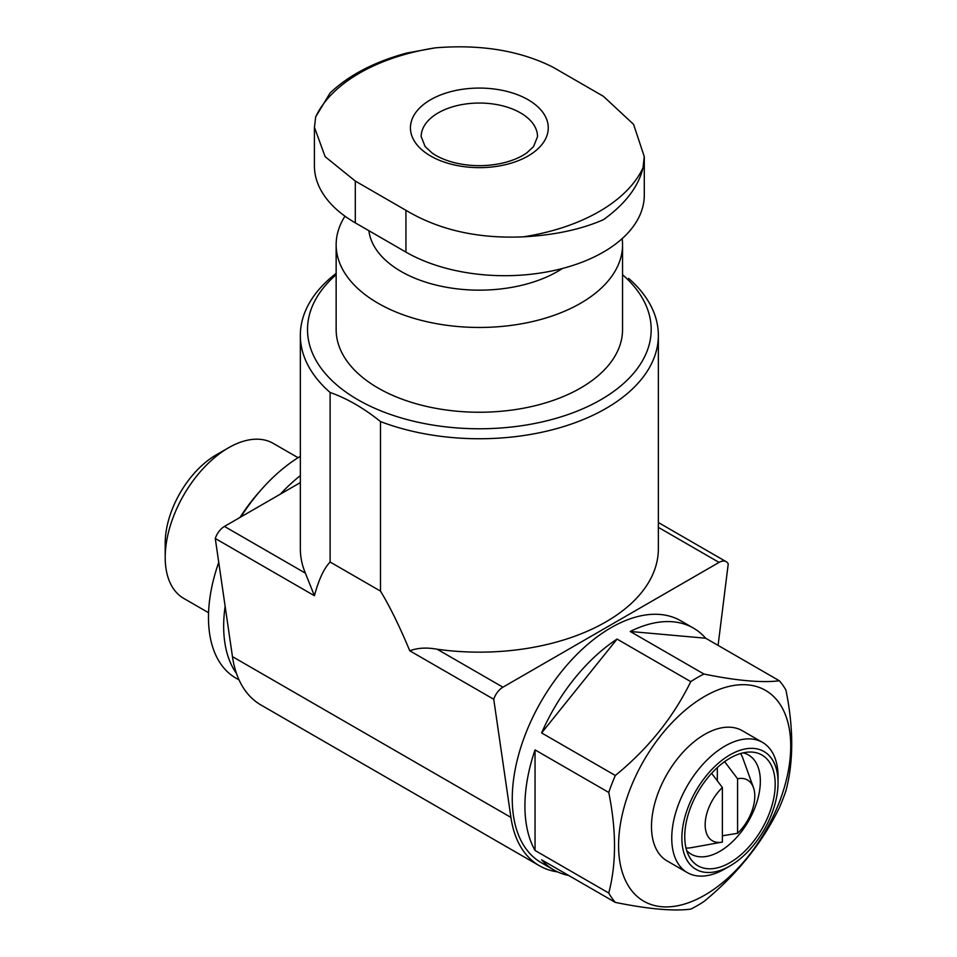 <?xml version="1.0" encoding="UTF-8"?>
<svg xmlns="http://www.w3.org/2000/svg" width="957" height="957" viewBox="0 0 957 957"><rect width="100%" height="100%" fill="white"/><g stroke="black" fill="none" stroke-linecap="round" stroke-linejoin="round"><path stroke-width="1.44" d="M603.4 96.31L633.57 124.35L644.252 156.577L643.02 167.81A169.509 97.865 180 0 1 523.455 236.834C478.153 238.855 438.976 230.015 405.935 210.313L355.31 181.076L325.141 156.685L314.446 127.353L315.678 116.874A169.509 97.865 180 0 1 435.244 47.85C480.546 44.142 519.723 50.554 552.763 67.074L603.4 96.31M528.085 99.731A68.916 39.787 180 0 1 497.185 166.291A68.916 39.787 180 0 1 412.778 117.567A68.916 39.787 180 0 1 528.085 99.731M523.455 236.834C554.486 235.135 581.138 229.429 603.4 219.715C625.28 203.973 638.486 186.663 643.02 167.81M435.244 47.85L406.546 53.09C374.378 61.858 348.898 75.148 330.105 92.961L315.678 116.874M314.41 127.353L314.41 165.86A139.626 80.615 0 0 0 355.31 222.861L405.935 252.098A139.626 80.615 0 0 0 558.098 269.563A139.626 80.615 0 0 0 644.288 195.096L644.288 156.577M737.572 778.759A35.086 20.253 -60 0 1 753.434 787.551A35.086 20.253 -60 0 1 737.572 833.308L737.572 778.759L724.616 761.652M697.354 905.585A139.626 80.615 -60 0 1 690.763 909.126C673.465 911.339 648.32 909.102 615.327 902.391A139.626 80.615 -60 0 1 608.748 893.025C616.44 863.956 616.44 830.437 608.748 792.444A139.626 80.615 -60 0 1 615.327 775.481C648.021 748.829 673.166 717.547 690.763 681.635A139.626 80.615 -60 0 1 703.933 674.027C736.627 680.714 761.772 682.951 779.369 680.774A139.626 80.615 -60 0 1 785.948 690.141C793.64 728.086 793.64 761.616 785.948 790.721A139.626 80.615 -60 0 1 779.369 807.684C762.071 843.225 736.926 874.507 703.933 901.53A139.626 80.615 -60 0 1 697.354 905.585M704.651 895.19A121.718 70.28 -60 0 1 630.113 789.142A121.718 70.28 -60 0 1 779.201 703.072A121.718 70.28 -60 0 1 704.651 895.19M779.369 680.774L705.668 638.223A139.626 80.615 120 0 0 693.454 628.115L680.798 620.806A139.626 80.615 120 0 0 610.985 627.72A139.626 80.615 120 0 0 519.771 750.755A139.626 80.615 120 0 0 541.183 862.64L553.84 869.949A139.626 80.615 120 0 0 568.697 875.464M615.327 902.391L541.626 859.841A139.626 80.615 120 0 0 553.84 869.949M608.748 893.025L535.047 850.474A139.626 80.615 120 0 1 535.047 749.893L535.047 850.474M608.748 792.444L535.047 749.893M615.327 775.481L541.626 732.93A139.626 80.615 120 0 1 617.062 639.085L541.626 732.93M690.763 681.635L617.062 639.085M703.933 674.027L630.232 631.476A139.626 80.615 120 0 1 693.454 628.115M718.085 645.389L728.241 563.876A14.319 8.266 120 0 0 726.219 561.699A14.319 8.266 120 0 0 719.054 562.405L502.927 687.186A14.319 8.266 120 0 0 493.74 699.268L409.775 650.796C417.611 647.841 426.738 647.315 437.182 649.241A179.007 103.344 180 0 0 658.356 548.792L658.356 335.405A179.007 103.344 180 0 1 564.044 426.451A179.007 103.344 180 0 1 380.491 421.558L380.491 591.103L330.117 562.022C323.98 568.362 318.753 579.607 314.422 595.733L215.277 538.492A14.319 8.266 120 0 1 224.452 526.422L300.342 482.603M380.491 421.558C363.696 408.065 346.901 398.375 330.117 392.478A179.007 103.344 180 0 1 300.342 335.405L300.342 548.792A179.007 103.344 180 0 0 305.379 573.135L314.422 595.733M539.389 865.738A143.203 82.685 120 0 1 510.918 817.398L232.455 656.634A143.203 82.685 120 0 0 260.926 704.974L539.389 865.738A143.203 82.685 120 0 0 557.608 871.899M232.455 656.634L215.277 538.492M510.918 817.398L493.74 699.268M330.117 392.478L330.117 562.022M300.342 335.405A179.007 103.344 180 0 1 336.146 273.391M409.775 650.796C399.536 626.249 389.774 606.355 380.491 591.103M628.582 278.331A179.007 103.344 180 0 1 658.356 335.405M622.552 274.719A171.841 99.217 180 0 1 592.515 404.225A171.841 99.217 180 0 1 366.196 404.225A171.841 99.217 180 0 1 336.146 274.719M722.379 842.076A35.086 20.253 -60 0 1 721.901 842.16A35.086 20.253 -60 0 1 705.165 824.444A35.086 20.253 -60 0 1 722.379 787.527L722.379 842.076M721.901 842.16L691.468 847.639A57.276 33.076 -60 0 1 686.013 848.081M740.61 753.518A57.276 33.076 -60 0 1 742.955 758.47L753.434 787.551M722.379 787.527L711.601 773.292M737.572 833.308L722.379 835.796M743.122 752.86A57.276 33.076 -60 0 1 748.482 754.965A57.276 33.076 -60 0 1 757.262 800.865A57.276 33.076 -60 0 1 719.843 851.335A57.276 33.076 -60 0 1 691.205 854.182A57.276 33.076 -60 0 1 686.695 850.594M729.976 862.64A63.963 36.928 -60 0 1 689.231 856.623A63.963 36.928 -60 0 1 697.988 791.953A63.963 36.928 -60 0 1 749.618 752.035A63.963 36.928 -60 0 1 774.057 796.595A63.963 36.928 -60 0 1 729.976 862.64M724.904 868.884L729.976 865.953A68.019 39.273 -60 0 1 681.874 838.188A68.019 39.273 -60 0 1 729.976 754.882A68.019 39.273 -60 0 1 778.065 782.647A68.019 39.273 -60 0 1 729.976 865.953L724.904 868.884A75.184 43.412 -60 0 1 687.317 872.605A75.184 43.412 -60 0 1 687.317 785.793A75.184 43.412 -60 0 1 762.502 742.381A75.184 43.412 -60 0 1 778.065 776.797L778.065 782.647M687.317 872.605L667.065 860.905A75.184 43.412 -60 0 1 667.065 774.093A75.184 43.412 -60 0 1 742.249 730.693L762.502 742.381M562.465 268.474A110.737 63.928 180 0 1 443.892 286.789A110.737 63.928 180 0 1 368.888 230.709M622.158 238.64A143.203 82.673 180 0 1 622.552 244.789A143.203 82.673 180 0 1 479.349 327.461A143.203 82.673 180 0 1 336.146 244.789A143.203 82.673 180 0 1 344.975 216.198M622.552 244.789L622.552 329.555A143.203 82.673 180 0 1 479.349 412.24A143.203 82.673 180 0 1 336.146 329.555L336.146 244.789M239.083 679.96L235.912 678.13A132.461 76.476 -60 0 1 218.746 562.345M240.913 516.912A132.461 76.476 -60 0 1 300.342 456.31M218.435 563.218A118.142 68.21 -60 0 1 218.734 562.285M240.016 517.426A118.142 68.21 -60 0 1 260.125 491.013M208.566 612.731L183.744 598.4A89.503 51.678 -60 0 1 165.202 557.429L165.202 543.086A71.942 41.534 -60 0 1 216.067 454.982L228.484 447.816A89.503 51.678 -60 0 1 273.235 443.378L298.07 457.709M165.202 557.429A89.503 51.678 -60 0 1 228.484 447.816M705.668 638.223L630.232 631.476M717.319 780.816L717.319 767.586M719.054 562.405L658.356 527.355M305.379 573.135L224.452 526.422M502.927 687.186L437.182 649.241M520.488 112.878A58.174 33.591 180 0 1 537.523 136.636L533.575 146.553L527.032 152.665C521.003 157.115 512.88 160.585 502.664 163.073C486.563 166.638 470.557 166.53 454.647 162.738C445.161 160.286 437.576 156.972 431.87 152.809L425.159 146.6L421.176 136.636A58.174 33.591 180 0 1 457.087 105.605A58.174 33.591 180 0 1 520.488 112.878M236.487 673.477A132.461 76.476 -60 0 1 225.134 606.319M280.389 494.123A132.461 76.476 -60 0 1 300.342 475.629M405.935 252.098L405.935 210.313M355.31 222.861L355.31 181.076M726.219 561.699L658.356 522.522"/></g></svg>

